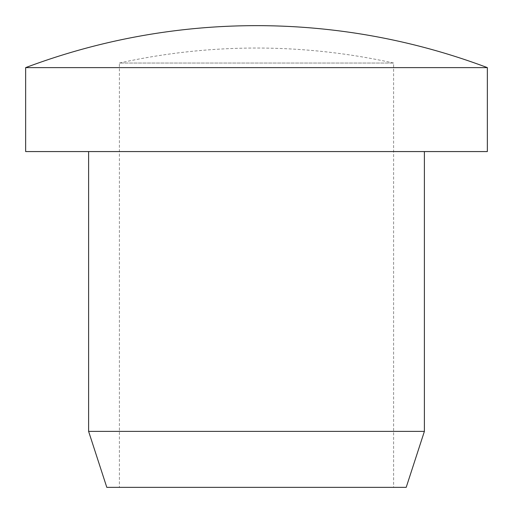 <?xml version="1.0" encoding="UTF-8"?>
<svg xmlns="http://www.w3.org/2000/svg" width="513" height="513" viewBox="0 0 513 513"><rect width="100%" height="100%" fill="white"/><g stroke="black" fill="none" stroke-linecap="round" stroke-linejoin="round"><path stroke-width="0.38" stroke-dasharray="2.56 1.92" d="M88.608 151.566L424.392 151.566L88.608 151.566M487.35 67.62L25.65 67.62M393.612 63.054A633.44 633.44 0 0 0 119.388 63.054L393.612 63.054L119.388 63.054L119.388 487.35L393.612 487.35L393.612 63.054M393.612 487.35L119.388 487.35M406.2 487.35L106.8 487.35M424.392 431.388L88.608 431.388M487.35 151.566L25.65 151.566"/><path stroke-width="0.77" d="M424.392 431.388L406.2 487.35L106.8 487.35L88.608 431.388L424.392 431.388L424.392 151.566M88.608 431.388L88.608 151.566M25.65 67.62L25.65 151.566L487.35 151.566L487.35 67.62A655.826 655.826 0 0 0 25.65 67.62L487.35 67.62"/></g></svg>
